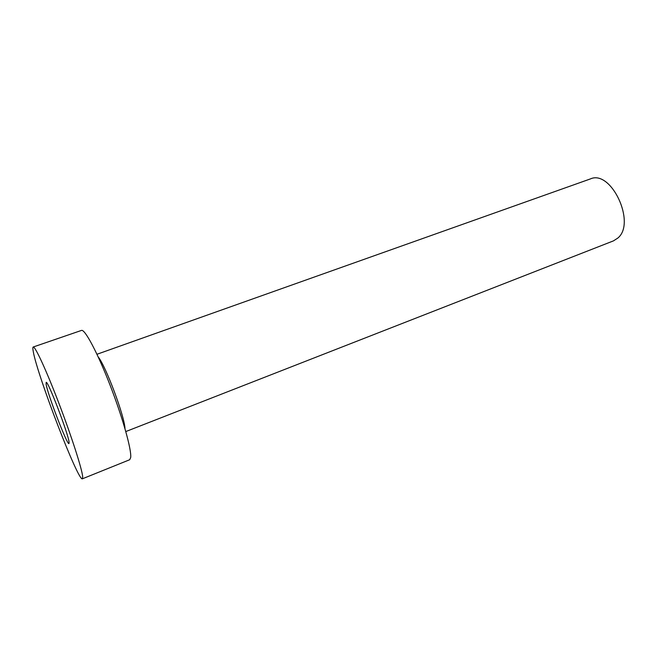 <?xml version="1.0" encoding="UTF-8"?>
<svg xmlns="http://www.w3.org/2000/svg" width="657" height="657" viewBox="0 0 657 657"><rect width="100%" height="100%" fill="white"/><g stroke="black" fill="none" stroke-linecap="round" stroke-linejoin="round"><path stroke-width="0.99" d="M46.13 384.197C47.55 394.2 67.277 445.536 68.977 443.582L69.092 442.358C68.566 434.441 47.559 379.582 46.154 382.407L46.13 384.197M96.965 354.271L590.339 178.942C611.109 169.219 636.37 222.994 617.843 238.048L613.449 240.881L125.799 431.559M33.203 347.011L81.468 330.422C84.769 328.845 97.343 352.341 109.916 384.739C122.506 417.096 131.646 449.626 130.702 457.461L129.708 459.728L82.38 478.805C78.298 481.901 37.375 375.525 33.285 351.676C32.735 348.777 32.71 347.216 33.203 347.011C35.035 345.919 46.368 370.408 59.007 403.554C71.654 436.659 82.15 469.402 82.683 476.785L82.38 478.805M98.205 356.932C105.867 366.171 124.731 416.743 124.994 428.734"/></g></svg>
